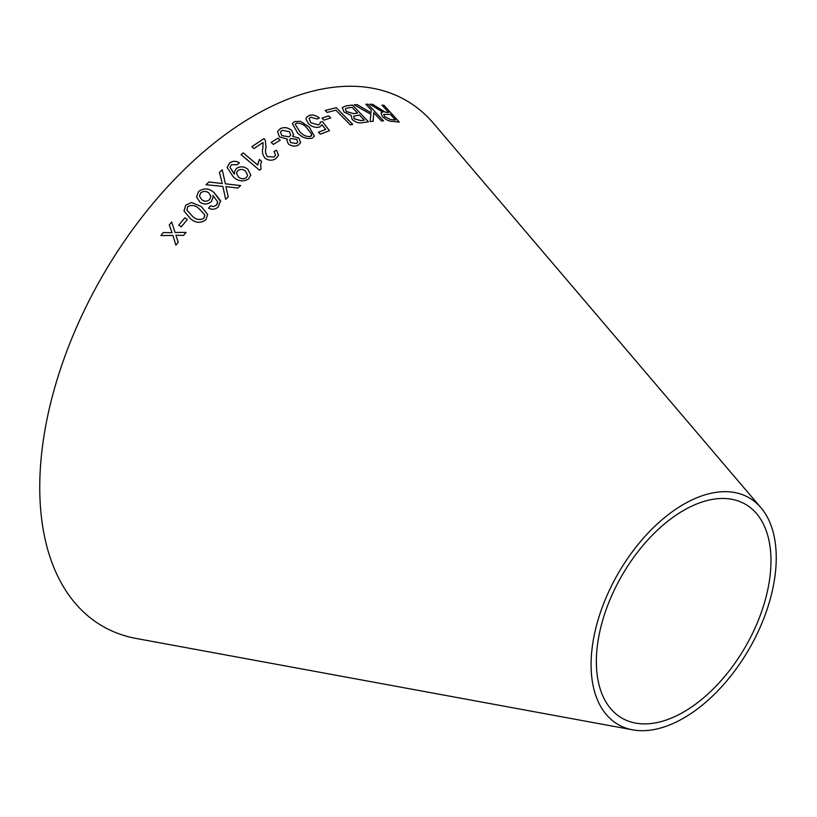 <?xml version="1.0" encoding="UTF-8"?>
<svg xmlns="http://www.w3.org/2000/svg" width="817" height="817" viewBox="0 0 817 817"><rect width="100%" height="100%" fill="white"/><g stroke="black" fill="none" stroke-linecap="round" stroke-linejoin="round"><path stroke-width="1.23" d="M632.705 729.847L136.235 638.475A303.546 175.257 -60 0 1 102.615 275.717A303.546 175.257 -60 0 1 433.582 123.449L760.954 507.725A130.914 75.583 -60 0 1 765.182 614.803A130.914 75.583 -60 0 1 683.666 718.082A130.914 75.583 -60 0 1 632.705 729.847A130.914 75.583 -60 0 1 618.203 573.391A130.914 75.583 -60 0 1 760.954 507.725M160.898 235.582L172.928 235.439L175.89 245.192L178.208 242.23L175.931 235.204L183.6 235.439L186.051 232.396L175.083 232.467L171.672 221.999L169.293 224.951L172.06 232.702L163.277 232.539L160.898 235.582L163.277 232.539L170.202 232.651M199.848 202.116C203.77 204.801 207.589 204.638 211.307 201.646L213.206 196.968L212.931 195.426L217.639 201.789L217.669 202.861L216.525 205.149L213.37 206.548L210.51 205.823L208.58 208.141C212.175 209.989 215.443 209.53 218.374 206.762L220.498 200.686L214.115 192.618C209.091 188.155 203.913 187.787 198.592 191.515L196.57 196.887L199.848 202.116M220.57 201.462L214.115 192.618M222.255 183.529L208.886 182.007L205.986 184.724L222.847 186.388L225.666 199.307L228.219 196.907L225.9 186.582L237.839 188.063L240.627 185.561L225.39 183.815L222.234 169.793L219.416 172.316L222.255 183.498L208.886 181.987L205.986 184.754M201.237 206.507L191.546 202.493L185.694 205.19L183.999 210.99L190.341 218.558C195.365 223.092 200.543 223.501 205.864 219.783L207.651 214.432L201.237 206.507L191.546 202.493L185.694 205.19M178.76 225.175L181.262 226.871L187.328 219.497L184.826 217.792L178.76 225.175L184.826 217.792L187.338 219.507M236.327 168.527L234.295 172.254L234.489 174.144L229.996 167.281L231.425 164.707L237.4 164.677L239.32 162.787C235.847 160.714 232.6 160.816 229.577 163.114L227.136 167.465L233.202 176.778C237.921 181.292 243.017 182.028 248.501 179.005L250.788 175.093L247.827 169.201C244.038 166.28 240.208 166.055 236.327 168.527L234.295 172.264M257.712 165.095L243.272 152.912L241.025 154.587L259.561 170.232L261.011 169.139L260.674 164.431L261.654 161.327L259.459 159.489L257.712 165.116L243.272 152.912L241.025 154.617M276.524 150.175L273.981 151.472L275.595 155.005L274.012 157.007L267.404 156.598C265.494 153.698 265.035 150.665 266.015 147.489L265.29 140.105L264.014 138.594L251.84 146.672L253.975 148.541L263.023 142.485L262.941 147.877C261.838 151.482 262.533 154.903 265.025 158.141C268.701 160.724 272.296 160.888 275.799 158.651L278.546 155.25L276.524 150.175L273.971 151.492M271.142 142.444L273.378 144.395L280.231 140.126L277.994 138.175L271.142 142.444L277.994 138.175M288.278 143.863C291.628 146.355 294.947 146.774 298.246 145.13L300.625 142.648L298.991 138.185L292.649 136.327L293.569 134.917L291.7 130.424C287.901 127.432 284.091 126.849 280.282 128.667L277.545 131.629L279.496 136.909L287.482 139.115L286.9 140.258L288.278 143.863M314.361 136.184L309.316 127.207L300.533 121.335L294.6 121.519L292.384 123.633L297.388 132.681C301.667 137.481 306.61 139.309 312.196 138.175L314.361 136.173L309.337 127.176L300.533 121.335M322.051 124.827L325.707 129.423L318.426 132.231L320.407 134.162L329.465 130.7L322.521 121.61L320.193 122.111L320.101 123.581L318.528 124.94L310.797 122.713L309.102 118.434L310.531 117.199L317.21 119.016L319.355 117.995C315.77 115.207 312.268 114.39 308.836 115.534L306.304 117.668L306.089 119.394L308.601 123.847C312.165 126.992 315.883 128.024 319.774 126.952L322.051 124.817M321.929 118.097L324.012 120.13L330.711 117.914L328.628 115.881L321.929 118.097M377.995 107.946L372.664 104.341L369.938 104.229L382.816 112.154L380.957 112.889L382.376 116.453C385.879 119.793 389.198 121.427 392.313 121.365L399.288 122.101L384.031 105.352L381.978 105.107L388.759 112.542L385.103 112.092L372.664 104.341M354.2 104.842L370.867 114.298L370.101 121.508L373.155 121.284L373.686 112.664L381.427 120.936L383.582 120.916L367.987 104.219L365.832 104.239L371.235 110.029L371.02 112.756L357.172 104.617L354.2 104.842M362.043 122.693L368.477 121.825L352.403 105.046L345.857 105.944L342.292 107.589L343.957 111.919L351.177 115.391L352.127 119.384C355.558 122.284 358.867 123.387 362.043 122.693M352.668 124.347L336.267 107.681L325.166 110.448L327.106 112.409L335.879 110.183L350.35 124.878L352.668 124.347M683.666 711.995A123.469 71.283 -60 0 1 635.606 723.096A123.469 71.283 -60 0 1 621.931 575.546A123.469 71.283 -60 0 1 756.552 513.607A123.469 71.283 -60 0 1 760.535 614.598A123.469 71.283 -60 0 1 683.666 711.995M352.648 124.388L336.267 107.681L325.146 110.479M368.467 121.856L352.403 105.046M352.382 105.076L345.857 105.944L342.292 107.609M354.149 118.751L353.741 116.116L359.47 115.054L364.331 120.119L360.869 120.64L354.149 118.751L353.72 116.147M357.58 113.073L353.577 113.675L346.357 111.52L345.366 108.937L346.265 108.252L352.045 107.313L357.58 113.073L353.587 113.634L346.377 111.48L345.366 108.937M364.331 120.119L360.889 120.599L354.17 118.71M371.02 112.756L357.152 104.647L354.18 104.872M373.134 121.314L373.686 112.664M383.561 120.957L367.987 104.219M367.967 104.249L365.812 104.28M388.759 112.542L385.073 112.123L377.975 107.987M372.644 104.372L369.907 104.27M380.947 112.909L382.816 112.154M399.268 122.131L384.031 105.352M384.01 105.393L381.958 105.138M395.551 119.997L390.536 119.507L384.613 116.565L383.724 114.4L390.506 114.462L395.52 120.028L390.516 119.548L384.593 116.596L383.714 114.421M330.701 117.944L328.618 115.912L321.918 118.128M318.416 132.262L325.707 129.423M329.445 130.73L322.521 121.61L320.182 122.141M320.09 123.612L318.518 124.97L310.797 122.713M310.787 122.744L309.102 118.434M319.335 118.026C315.76 115.238 312.247 114.421 308.816 115.565L306.304 117.679M300.513 121.365L294.6 121.519L292.384 123.643M311.634 135.408L310.46 136.541C306.242 136.858 302.658 135.214 299.706 131.598L295.192 124.327L296.336 123.163C300.544 122.907 304.118 124.582 307.049 128.187L311.706 134.213L310.47 136.51C306.252 136.827 302.668 135.183 299.716 131.568L295.203 124.296M287.482 139.115L286.89 140.269M300.625 142.669L298.991 138.185M298.981 138.206L292.649 136.327M293.558 134.928L291.7 130.424M291.689 130.454C287.89 127.462 284.081 126.88 280.272 128.698L277.545 131.639M297.694 142.189L296.438 143.516L290.627 142.607L289.616 139.87L290.903 138.461L296.765 139.452L297.705 142.158L296.438 143.547L290.627 142.577L289.616 139.87M290.729 135.193L289.198 136.847L281.783 135.622L280.435 132.068L282.018 130.311L289.381 131.619L290.729 135.173L289.208 136.817L281.794 135.591L280.435 132.068M280.221 140.156L277.984 138.206M278.546 155.271L276.524 150.205M275.584 155.026L274.001 157.038L267.404 156.598C265.494 153.719 265.025 150.685 266.005 147.52L265.29 140.105L264.014 138.594M264.003 138.624L251.84 146.692M261.644 161.357L259.449 159.509L257.866 163.798M261.001 169.15L260.674 164.431M250.788 175.104L247.827 169.201C244.038 166.3 240.208 166.076 236.327 168.547M234.009 173.796L229.996 167.281M239.32 162.818C235.847 160.735 232.6 160.847 229.577 163.145L229.577 163.114M229.577 163.145L227.136 167.475M247.633 175.298L246.315 177.687C243.64 179.291 241.046 179.076 238.523 177.054L236.409 173.163L237.829 170.641C240.392 168.956 242.945 169.068 245.478 170.978L247.633 175.298L246.315 177.667C243.64 179.27 241.046 179.056 238.533 177.023L236.409 173.163M207.651 214.442L201.248 206.527M185.694 205.21L184.009 210.99M204.832 215.269L203.882 218.302C199.767 220.416 195.947 219.712 192.444 216.188L186.848 210.112L187.685 206.63C191.811 204.567 195.62 205.292 199.123 208.805L204.73 214.789M204.73 214.81L203.882 218.323C199.767 220.437 195.957 219.732 192.444 216.209L186.848 210.092M228.219 196.928L225.9 186.582M240.627 185.582L225.39 183.835L222.234 169.793M222.234 169.824L219.416 172.336M214.115 192.638C209.091 188.176 203.913 187.808 198.592 191.535L196.57 196.897M213.206 196.979L212.931 195.426M217.639 201.819L216.525 205.169L213.37 206.568L210.51 205.823L208.58 208.161M220.58 201.472L220.498 200.706M210.898 196.274L209.612 199.603C207.069 201.666 204.495 201.717 201.87 199.787L199.491 196.182L200.594 192.965C203.31 190.953 206.058 190.943 208.835 192.935L210.898 196.274L209.612 199.624C207.069 201.646 204.495 201.697 201.87 199.767L199.491 196.182M172.938 235.459L175.9 245.212M186.062 232.406L175.083 232.467M171.682 222.02L169.293 224.951M169.303 224.971L172.07 232.712L170.202 232.671"/></g></svg>
